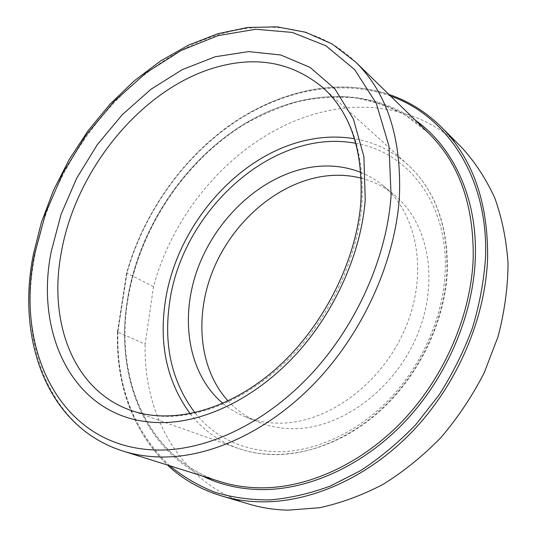<?xml version="1.0" encoding="UTF-8"?>
<svg xmlns="http://www.w3.org/2000/svg" width="537" height="537" viewBox="0 0 537 537"><rect width="100%" height="100%" fill="white"/><g stroke="black" fill="none" stroke-linecap="round" stroke-linejoin="round"><path stroke-width="0.4" stroke-dasharray="2.69 2.01" d="M228.091 400.985C236.649 410.248 246.859 417.323 258.713 422.203C270.138 426.834 282.502 428.982 295.813 428.64C342.807 427.647 395.292 388.533 417.41 334.705C439.709 280.918 428.217 222.674 394.608 195.206C384.64 186.997 373.517 181.311 361.226 178.143M360.857 172.397C368.973 175.666 376.464 180.15 383.337 185.849C417.155 213.471 428.546 272.507 405.764 327.234C383.176 382.008 329.933 421.948 282.509 423.116C269.084 423.505 256.619 421.37 245.127 416.712C236.945 413.369 229.521 408.926 222.855 403.381M169.739 465.767C133.619 430.842 116.348 386.096 117.912 331.53L117.475 331.772L117.778 332.088L145.158 344.116L153.515 286.657C175.928 202.939 245.362 129.061 325.489 111.287C374.242 100.238 426.002 111.468 462.283 148.098M153.515 286.657L126.913 273.172L126.604 272.883L127.021 272.722C143.694 214.189 181.197 160.18 229.964 125.47C278.79 91.263 338.74 77.704 390.6 96.096M249.141 504.142C180.687 483.75 143.265 415.269 145.158 344.116M355.85 143.345C407.69 151.77 448.898 203.745 445.113 272.702C442.958 316.494 422.747 363.529 390.876 397.655C358.877 431.674 317.186 451.127 279.703 451.765C243.771 451.308 215.505 438.299 194.897 412.745M190.205 413.745C202.65 429.674 218.606 441.199 238.066 448.321C250.302 452.664 263.412 454.758 277.394 454.611C315.749 454.027 358.501 434.138 391.332 399.246C424.042 364.24 444.777 315.964 446.959 271.071C447.932 225.231 434.896 189.776 407.852 164.705C392.312 150.83 374.531 142.177 354.507 138.747M323.502 88.162C351.695 114.247 364.489 152.931 361.871 204.221C357.924 254.538 333.551 309.836 296.739 350.433C259.801 390.929 212.9 414.571 172.062 416.262C157.173 416.813 143.366 414.826 130.645 410.308L238.066 448.321C278.032 462.545 330.342 451.973 373.134 416.981C415.833 381.941 444.837 324.744 447.301 271.588C448.288 225.688 435.138 190.064 407.852 164.705L323.502 88.162M355.669 62.044C320.374 27.508 269.896 19.721 221.714 33.764C131.357 59.735 52.861 156.737 34.663 256.485C18.016 340.525 47.914 427.277 122.805 451.013M127.343 300.76C140.936 208.591 214.35 120.644 300.425 100.822C346.305 89.994 394.581 99.815 428.727 133.257L406.355 115.777C389.956 106.836 372.604 100.835 354.292 97.781C335.706 96.345 317.018 97.613 298.21 101.587C279.569 106.97 261.499 114.636 244.006 124.577C183.681 161.785 138.895 230.118 127.652 301.035C114.817 378.706 147.897 458.88 220.183 481.615C147.628 458.786 114.495 378.41 127.343 300.76M415.323 120.194C362.878 83.524 291.645 91.632 235.428 129.578C179.116 168.007 137.975 233.474 127.215 301.264C115.69 372.597 141.661 446.18 202.691 476.118M441.783 127.497C405.019 90.391 352.433 79.691 302.861 91.673C221.405 111.018 150.561 187.285 126.913 273.172L117.778 332.088C115.005 404.985 151.924 475.158 221.271 495.846M117.912 331.53L127.021 272.722M383.337 185.849L394.608 195.206M360.844 202.194L360.81 202.59M117.469 331.806L126.604 272.897C143.191 214.625 180.298 160.832 228.661 125.906C277.092 91.491 336.665 77.227 388.848 94.391M117.475 331.819C115.891 385.452 132.532 429.862 167.41 465.029M245.127 416.712L258.713 422.203"/><path stroke-width="0.81" d="M361.226 178.143C347.667 174.733 333.705 174.35 319.34 176.982C274.541 185.46 232.917 222.68 213.551 268.956C194.307 315.219 198.623 368.651 228.091 400.985M222.855 403.381C187.728 373.718 179.479 317.609 197.978 267.923C216.552 218.183 260.237 177.129 307.5 167.859C326.207 164.302 343.995 165.819 360.857 172.397M441.783 127.497L462.283 148.098C475.346 162.489 486.22 179.23 494.913 198.314C502.142 218.579 506.525 240.401 508.056 263.774C507.827 287.745 504.491 312.044 498.041 336.679L484.22 372.745C472.285 396.024 457.927 417.558 441.132 437.333C423.223 455.752 403.931 471.392 383.27 484.246C362.18 495.302 340.914 503.135 319.481 507.727L288.188 510.15C274.501 509.835 261.485 507.834 249.141 504.142L221.271 495.846C233.776 499.591 246.993 501.585 260.928 501.84C311.218 502.625 368.859 477.239 413.362 430.466C457.712 383.579 485.569 317.938 487.623 257.948C488.14 202.469 472.862 158.986 441.783 127.497C426.25 112.072 408.61 101.037 388.848 94.391M194.897 412.745C172.216 382.512 163.691 346.506 169.323 304.727C180.486 212.296 272.219 127.209 355.85 143.345M354.507 138.747C339.391 136.217 324.026 136.573 308.419 139.821C237.226 154.2 175.082 227.52 164.933 304.043C159.16 346.298 167.584 382.868 190.205 413.745M360.81 202.59C356.226 262.257 321.999 329.107 274.152 370.423C226.178 411.772 170.477 424.599 130.645 410.308C72.777 389.929 48.323 321.482 61.191 253.108C75.63 168.967 143.144 86.47 218.727 66.568C258.7 55.902 293.625 63.098 323.502 88.162C350.849 113.226 363.294 151.239 360.844 202.194M365.247 199.73L363.885 156.576L353.353 118.979L334.873 88.86L310.064 67.367L280.71 54.982L248.571 51.606L215.303 56.734L182.365 69.588L151.025 89.229L122.362 114.616L97.298 144.675L76.637 178.297L61.077 214.317L51.243 251.517C33.482 338.625 77.946 425.854 165.873 422.491C208.557 420.901 257.847 396.178 296.739 353.574C335.497 310.869 361.166 252.571 365.247 199.73M34.61 254.263L45.779 212.686L63.225 172.491L86.276 134.962L114.2 101.325L146.165 72.764L181.191 50.471L218.156 35.603L255.706 29.267L292.235 32.428L325.892 45.773L354.628 69.568L376.309 103.413L388.976 146.098L391.077 195.475C386.949 256.115 357.461 323.589 312.621 372.597C267.648 421.511 210.752 449.14 162.154 450.019C62.003 451.684 14.264 351.406 34.61 254.263M355.669 62.044L428.727 133.257C459.108 163.188 473.929 204.933 473.204 258.485C470.996 314.742 444.851 376.081 403.408 420.088C361.824 463.981 307.943 488.146 260.653 487.844C246.369 487.703 232.883 485.629 220.183 481.615L122.805 451.013C135.921 455.168 149.998 457.162 165.02 457.007C214.787 456.343 273.145 428.278 319.253 378.263C365.22 328.154 395.366 259.015 399.4 196.931C401.71 137.922 387.13 92.961 355.669 62.044L332.128 43.953L305.6 32.247L277.112 26.85L247.597 27.474L217.881 33.697L188.675 45.034L160.583 60.956L134.143 80.926L109.817 104.393L88.021 130.813L69.139 159.643L53.505 190.326L41.436 222.291L33.247 254.941M202.691 476.118C220.284 484.79 239.831 489.288 261.324 489.603C308.929 489.966 363.2 465.686 405.073 421.511C446.797 377.229 473.11 315.467 475.292 258.834C477.776 198.079 453.094 146.749 415.323 120.194M390.6 96.096C446.408 115.428 488.663 177.364 485.522 257.592C483.931 280.885 479.568 304.351 472.426 327.993C463.74 351.393 452.597 373.752 438.998 395.078L415.839 424.545C398.655 442.394 380.25 457.759 360.616 470.634L330.45 485.992C309.983 493.563 289.792 498.208 269.876 499.92C250.383 500.007 231.964 497.423 214.619 492.161C198.066 485.515 183.11 476.715 169.739 465.767M167.41 465.029C182.533 479.192 200.489 489.462 221.271 495.846M33.213 255.149C16.472 339.203 46.618 426.828 122.805 451.013"/></g></svg>
